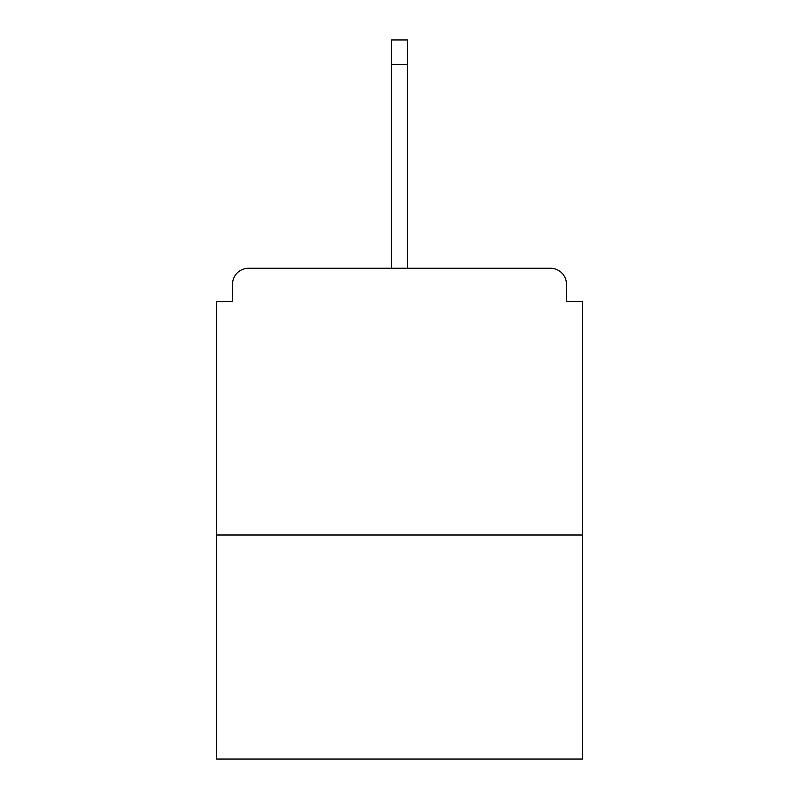 <?xml version="1.0" encoding="UTF-8"?>
<svg xmlns="http://www.w3.org/2000/svg" width="799" height="799" viewBox="0 0 799 799"><rect width="100%" height="100%" fill="white"/><g stroke="black" fill="none" stroke-linecap="round" stroke-linejoin="round"><path stroke-width="1.2" d="M566.471 301.343L566.471 284.274L566.471 301.343L582.471 301.343L582.471 759.05L216.529 759.05L216.529 301.343L232.529 301.343L232.529 284.274L232.529 301.343M582.471 535L216.529 535M566.471 284.274A16 16 0 0 0 550.471 268.274L248.529 268.274A16 16 0 0 0 232.529 284.274M550.471 268.274L482.716 268.274L550.471 268.274M316.284 268.274L248.529 268.274L316.284 268.274M407.5 64.489L391.5 64.489L391.5 39.95L407.5 39.95L407.5 268.274M391.5 64.489L391.5 268.274"/></g></svg>
